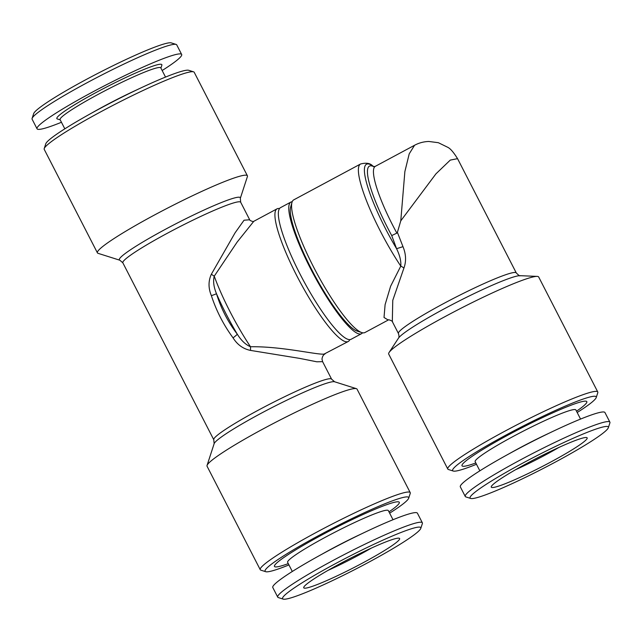 <?xml version="1.0" encoding="UTF-8"?>
<svg xmlns="http://www.w3.org/2000/svg" width="642" height="642" viewBox="0 0 642 642"><rect width="100%" height="100%" fill="white"/><g stroke="black" fill="none" stroke-linecap="round" stroke-linejoin="round"><path stroke-width="0.96" d="M322.613 361.663L316.795 361.791L299.565 358.372L250.54 350.412L250.508 346.76C281.276 346.215 316.386 354.833 324.009 354.127L348.269 341.48A75.283 14.333 61.8 0 0 349.802 339.61M279.471 208.57A75.283 14.333 61.8 0 0 277.063 208.819A75.283 14.333 61.8 0 0 296.764 275.707A75.283 14.333 61.8 0 0 346.929 341.825A75.283 14.333 61.8 0 0 348.269 341.48M277.063 208.819L253.799 221.305L237.179 242.034L214.243 276.18A6.019 0.835 37.7 0 1 211.37 274.19C208.265 280.979 208.265 288.138 211.37 295.649A6.019 0.506 -17.5 0 0 216.466 293.667C213.714 287.014 212.967 281.188 214.243 276.18A75.283 14.333 61.8 0 0 250.508 346.76C245.597 344.666 241.191 340.477 237.291 334.185A72.273 13.763 -118.2 0 1 216.466 293.667C220.992 308.449 227.934 321.955 237.291 334.185A6.019 0.586 143.1 0 1 233.062 337.861C237.355 344.738 243.19 348.919 250.54 350.412M283.178 599.106L278.347 597.582A81.301 7.447 -27.2 0 1 277.729 597.124L272.794 587.526A81.301 7.447 -27.2 0 1 327.934 550.964A81.301 7.447 -27.2 0 1 417.42 513.199L422.356 522.797A81.301 7.447 -27.2 0 1 422.364 523.567L420.791 528.382A77.69 7.118 -27.2 0 1 354.938 569.494A77.69 7.118 -27.2 0 1 283.178 599.106A77.69 7.118 -27.2 0 1 335.276 563.74A77.69 7.118 -27.2 0 1 420.791 528.382M373.949 166.711L372.529 165.764A72.273 13.763 61.8 0 0 367.072 184.736A72.273 13.763 61.8 0 0 396.579 248.695C399.814 255.323 401.218 261.133 400.777 266.109L390.617 286.244L385.104 304.637L384.02 317.469L388.201 320.045L364.937 332.532A75.283 14.333 -118.2 0 1 361.807 332.588A75.283 14.333 -118.2 0 1 313.432 266.759A75.283 14.333 -118.2 0 1 291.958 202.439A75.283 14.333 -118.2 0 1 293.731 199.871L360.531 164.015A75.283 14.333 -118.2 0 0 380.233 230.903A75.283 14.333 -118.2 0 0 400.777 266.109A6.019 2.335 -147.8 0 1 403.914 268.091C406.37 261.318 406.057 254.176 402.983 246.664L397.398 232.364L400.777 220.84L404.869 171.607L409.211 153.855L414.563 145.269L375.329 166.326A66.246 12.615 61.8 0 0 396.868 233.11L397.398 232.364M291.958 202.439L290.625 207.181A71.671 13.651 61.8 0 0 311.073 268.404A71.671 13.651 61.8 0 0 357.129 331.079L361.807 332.588M211.37 274.19L235.06 232.853L244.04 220.222L249.682 219.765L240.686 202.246A66.246 6.075 152.8 0 0 167.771 233.022A66.246 6.075 152.8 0 0 122.839 262.811L119.853 260.227L98.057 253.333A84.319 7.728 -27.2 0 1 97.415 252.86A84.319 7.728 -27.2 0 1 154.594 214.942A84.319 7.728 -27.2 0 1 247.395 175.78A84.319 7.728 -27.2 0 1 247.403 176.574L240.325 198.314A68.012 6.235 152.8 0 0 165.459 229.266A68.012 6.235 152.8 0 0 119.853 260.227M233.062 337.861C223.585 324.956 216.354 310.888 211.37 295.649M162.153 70.516A81.301 7.447 152.8 0 0 181.67 54.474A81.301 7.447 152.8 0 0 92.183 92.239A81.301 7.447 152.8 0 0 37.043 128.801A81.301 7.447 152.8 0 0 61.447 122.269M181.67 54.474L176.735 44.876A81.301 7.447 152.8 0 0 176.117 44.418A81.301 7.447 152.8 0 0 87.248 82.641A81.301 7.447 152.8 0 0 32.1 118.433A81.301 7.447 152.8 0 0 32.108 119.203L37.043 128.801M176.117 44.418L171.278 42.894A77.69 7.118 152.8 0 0 86.365 79.415A77.69 7.118 152.8 0 0 33.673 113.618L32.1 118.433M160.909 68.108L161.856 65.219A59.024 5.409 152.8 0 0 96.886 92.079A59.024 5.409 152.8 0 0 57.307 118.947L60.212 119.861M165.524 77.072L160.805 67.891A56.608 5.184 152.8 0 0 98.491 94.189A56.608 5.184 152.8 0 0 60.099 119.653L64.818 128.833M402.983 246.664L396.579 248.695L391.732 235.582L396.868 233.11M403.914 268.091L392.768 300.336L392.318 321.594L398.433 333.495A66.246 6.075 -27.2 0 1 443.365 303.706A66.246 6.075 -27.2 0 1 516.28 272.93L457.553 158.654L450.283 160.091L435.942 173.846L400.777 220.84M470.722 498.457L465.883 496.924A81.301 7.447 -27.2 0 1 465.265 496.475L460.33 486.869A81.301 7.447 -27.2 0 1 529.241 443.084A81.301 7.447 -27.2 0 1 604.957 412.541L609.892 422.147A81.301 7.447 -27.2 0 1 609.9 422.909L608.327 427.733A77.69 7.118 -27.2 0 1 555.635 461.935A77.69 7.118 -27.2 0 1 470.722 498.457A77.69 7.118 -27.2 0 1 535.974 456.173A77.69 7.118 -27.2 0 1 608.327 427.733M465.265 496.475A81.301 7.447 -27.2 0 1 534.176 452.682A81.301 7.447 -27.2 0 1 609.892 422.147M389.646 513.167A80.699 7.399 152.8 0 0 408.665 498.232L410.238 493.417A84.319 7.728 152.8 0 0 410.23 492.623A84.319 7.728 152.8 0 0 317.429 531.785A84.319 7.728 152.8 0 0 260.243 569.703A84.319 7.728 152.8 0 0 260.893 570.168L265.724 571.701A80.699 7.399 152.8 0 0 288.94 564.928M408.665 498.232A80.699 7.399 152.8 0 0 319.836 534.955A80.699 7.399 152.8 0 0 265.724 571.701M321.843 554.263A56.608 5.184 -27.2 0 1 332.05 548.645A56.608 5.184 -27.2 0 1 361.823 533.719M558.893 447.45A49.081 4.502 -27.2 0 1 545.796 454.753A49.081 4.502 -27.2 0 1 515.534 469.735M371.349 548.099A49.081 4.502 -27.2 0 1 358.252 555.41A49.081 4.502 -27.2 0 1 327.99 570.385M362.529 332.781A74.681 14.22 -118.2 0 1 361.526 333.68L351.11 339.273A74.681 14.22 -118.2 0 1 303.257 280.193A74.681 14.22 -118.2 0 1 280.474 207.671L290.89 202.078A74.681 14.22 -118.2 0 1 292.198 201.732M597.766 391.965L538.678 276.991A84.319 7.728 152.8 0 0 537.161 276.389A84.319 7.728 152.8 0 0 445.885 316.153A84.319 7.728 152.8 0 0 389.092 352.482A84.319 7.728 152.8 0 0 388.699 354.071L447.787 469.045A84.319 7.728 -27.2 0 1 504.973 431.127A84.319 7.728 -27.2 0 1 597.766 391.965A84.319 7.728 -27.2 0 1 597.774 392.76L596.209 397.583A80.699 7.399 -27.2 0 1 577.182 412.517M340.3 563.564A53.904 4.943 -27.2 0 1 399.436 538.325A53.904 4.943 -27.2 0 1 353.943 567.56A53.904 4.943 -27.2 0 1 303.69 587.534A53.904 4.943 -27.2 0 1 340.3 563.564M550.611 462.112A53.904 4.943 -27.2 0 1 491.234 486.877A53.904 4.943 -27.2 0 1 536.969 458.115A53.904 4.943 -27.2 0 1 586.981 437.675A53.904 4.943 -27.2 0 1 550.611 462.112M479.847 470.827L475.16 461.702A56.608 5.184 -27.2 0 1 523.142 431.207A56.608 5.184 -27.2 0 1 575.858 409.941L580.553 419.074M509.387 453.613A56.608 5.184 -27.2 0 1 549.359 433.069M476.476 464.27A80.699 7.399 -27.2 0 1 453.26 471.043A80.699 7.399 -27.2 0 1 507.381 434.305A80.699 7.399 -27.2 0 1 596.209 397.583M576.532 411.241L579.188 409.331A70.163 6.428 152.8 0 0 562.705 408.537A70.163 6.428 152.8 0 0 481.669 450.178A70.163 6.428 152.8 0 0 472.729 464.046L475.826 463.002M453.26 471.043L448.429 469.511A84.319 7.728 -27.2 0 1 447.787 469.045M410.23 492.623L357.048 389.14A84.319 7.728 152.8 0 0 356.406 388.667A84.319 7.728 152.8 0 0 264.247 428.302A84.319 7.728 152.8 0 0 207.061 465.426A84.319 7.728 152.8 0 0 207.061 466.22L260.243 569.703M361.526 333.68A74.681 14.22 -118.2 0 1 313.681 274.599A74.681 14.22 -118.2 0 1 290.89 202.078M247.395 175.78L194.213 72.297A84.319 7.728 152.8 0 0 193.571 71.832A84.319 7.728 152.8 0 0 101.412 111.467A84.319 7.728 152.8 0 0 44.226 148.583A84.319 7.728 152.8 0 0 44.234 149.377L97.415 252.86M277.729 597.124A81.301 7.447 -27.2 0 1 332.869 560.562A81.301 7.447 -27.2 0 1 422.356 522.797M193.571 71.832L188.74 70.299A80.699 7.399 152.8 0 0 100.537 108.241A80.699 7.399 152.8 0 0 45.791 143.768L44.226 148.583M136.722 89.896A56.608 5.184 152.8 0 0 104.534 105.946A56.608 5.184 152.8 0 0 92.007 112.88M388.988 511.899L391.644 509.989A70.163 6.428 152.8 0 0 386.46 504.756A70.163 6.428 152.8 0 0 322.067 534.882A70.163 6.428 152.8 0 0 285.184 564.703L288.29 563.652M292.311 571.484L287.616 562.352A56.608 5.184 -27.2 0 1 326.016 536.897A56.608 5.184 -27.2 0 1 388.322 510.599L393.016 519.731M207.061 465.426L214.139 443.686A68.012 6.235 152.8 0 1 260.275 413.745A68.012 6.235 152.8 0 1 334.61 381.773L331.617 379.189A66.246 6.075 152.8 0 0 258.702 409.957A66.246 6.075 152.8 0 0 213.778 439.754L122.839 262.811M391.732 235.582A69.256 13.185 -118.2 0 1 373.813 166.711M537.161 276.389L520.084 275.683A69.256 6.348 152.8 0 0 445.107 308.345A69.256 6.348 152.8 0 0 398.457 338.19L389.092 352.482M331.617 379.189L322.621 361.679L321.987 359.167C322.573 354.432 325.462 353.79 324.996 353.967M240.325 198.314L240.686 202.246M253.799 221.297L253.815 221.289C253.726 222.276 248.911 220.15 249.682 219.757M457.545 158.654C453.693 152.435 450.475 148.671 447.883 147.363L438.35 142.701L428.792 141.465C423.68 141.641 418.937 142.909 414.563 145.269M388.185 320.053C387.72 318.881 393.715 321.658 392.318 321.594M372.529 165.764C370.081 163.148 366.084 162.57 360.531 164.015M334.61 381.773L356.406 388.667M520.084 275.683C519.98 276.317 518.712 275.402 516.28 272.93M398.433 333.495C399.155 335.894 399.163 337.459 398.457 338.19M375.329 166.326L373.588 166.687M214.139 443.686L213.778 439.754"/></g></svg>
